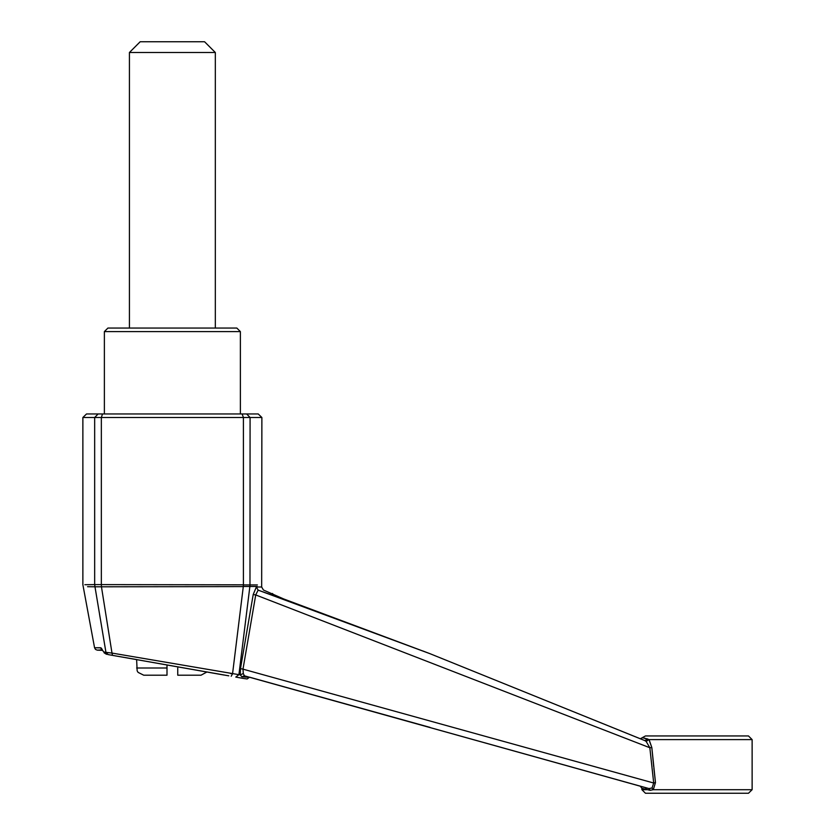 <?xml version="1.0" encoding="UTF-8"?>
<svg xmlns="http://www.w3.org/2000/svg" width="835" height="835" viewBox="0 0 835 835"><rect width="100%" height="100%" fill="white"/><g stroke="black" fill="none" stroke-linecap="round" stroke-linejoin="round"><path stroke-width="1.25" d="M107.955 328.04L236.785 328.04L240.365 331.61L104.375 331.61L107.955 328.04M129.425 328.04L129.425 52.49L215.315 52.49L129.425 52.49L140.165 41.75L204.575 41.75L140.165 41.75M177.74 668L177.74 675.16L177.74 668M167 664.931L167 675.16L167 668L136.585 668L167 668L167 664.931L177.74 666.831M167 675.16L143.735 675.16L167 675.16M177.74 675.16L200.995 675.16L177.74 675.16M230.408 673.501L232.579 673.876L243.309 586.535L101.453 586.775L111.974 653.106L240.24 674.91L240.48 668.637L253.245 594.489L256.314 586.995L261.658 587.015L256.314 586.995L258.088 590.084L430.025 653.69L644.944 740.635M249.905 586.494L243.34 586.504L243.371 584.876L250.02 584.876L249.905 586.525L238.935 674.701L235.794 677.07L243.455 678.417L235.794 677.07M101.348 584.625L101.411 586.744L94.929 586.754L94.71 584.604L243.35 584.844L243.35 417.5L250.03 417.5L250.02 584.876L257.399 584.938M257.295 586.441L249.905 586.525M94.929 586.754L87.529 586.713M94.71 584.604L94.699 417.5L82.905 417.5L243.35 417.5L242.192 413.92L258.255 413.92L246.649 413.92L250.03 417.5L261.835 417.5L250.03 417.5M84.899 584.677L94.699 584.573M99.574 614.424L100.409 619.351M102.517 650.34L97.33 650.11L102.298 649.828L103.623 651.905L105.972 652.323L94.929 586.786M103.623 651.905L101.025 647.814L94.512 647.772L100.273 647.803L102.361 650.027M100.837 647.814L100.273 647.803M102.298 649.828L101.933 648.972M212.236 672.916L219.365 674.169M228.811 675.839L107.851 654.504M108.101 654.546L105.972 652.323L111.974 653.106L112.537 655.329L223.78 674.951L206.944 671.977L200.995 675.16M143.735 675.16L138.119 672.436L137.149 670.787L136.585 659.577L112.537 655.329M104.375 331.61L104.375 413.92L86.485 413.92L242.192 413.92M648.92 788.564L244.404 675.797L241.816 676.726L249.477 677.435L241.816 676.726L240.24 674.91L243.288 673.49L244.404 675.797L648.659 788.574M232.579 673.876L231.159 676.246M104.552 652.072L106.713 654.306L104.187 652.876L106.598 654.285M650.162 790.275L648.941 788.574L652.01 788.063L653.68 782.979L649.849 747.784L255.771 594.99L242.943 669.169L653.68 782.979L655.485 782.656L653.325 789.67L650.162 790.275L641.875 788.334L646.426 789.586M240.48 668.637L242.943 669.169L243.288 673.49M653.721 766.676L651.853 747.482L649.849 747.784L646.144 741.438L644.964 740.645L647.657 738.996L648.837 739.57L643.284 737.921M275.091 596.232L258.088 590.084L255.771 594.99L253.245 594.489M645.34 787.603L640.299 786.267L645.34 787.603L646.718 789.67L641.875 789.67L646.718 789.67M645.455 735.99L640.372 738.735L430.025 653.69L284.547 599.311L272.419 594.176L272.44 593.445L273.911 595.031L282.387 598.497L430.015 653.68L644.964 740.645M654.932 777.855L653.899 768.357M652.01 788.063L653.325 789.67L752.095 789.67L748.515 793.25L645.455 793.25L748.515 793.25M645.705 735.99L748.515 735.99L645.705 735.99M648.962 739.716L651.853 747.482L649.212 740.029M651.853 747.482L655.485 782.656M642.626 737.764L640.57 738.818L642.626 737.764L647.657 738.996M646.144 741.438L648.837 739.57L752.095 739.57L748.515 735.99M240.365 413.92L240.365 331.61M243.966 675.724L244.645 675.839M101.39 584.584L101.39 417.5L102.548 413.92M98.092 413.92L94.699 417.5M204.575 41.75L215.315 52.49L215.315 328.04M284.537 599.3L263.484 590.074L261.658 587.015L261.835 417.5L258.255 413.92M86.485 413.92L82.905 417.5L82.905 584.698L94.512 647.772L95.493 649.442L97.33 650.11M430.025 727.4L249.592 677.237L247.129 678.98L243.455 678.417M645.455 793.25L641.875 789.67L641.875 788.334L640.299 786.267M752.095 789.67L752.095 739.57M422.656 650.841L430.025 653.68"/></g></svg>
